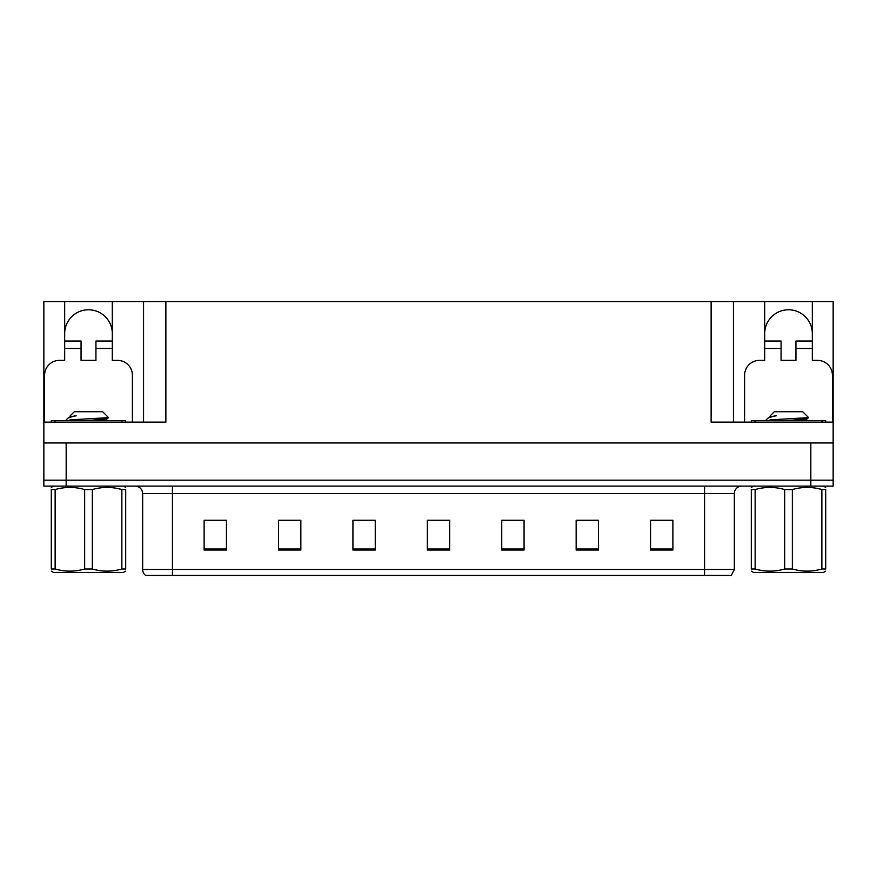 <?xml version="1.0" encoding="UTF-8"?>
<svg xmlns="http://www.w3.org/2000/svg" width="877" height="877" viewBox="0 0 877 877"><rect width="100%" height="100%" fill="white"/><g stroke="black" fill="none" stroke-linecap="round" stroke-linejoin="round"><path stroke-width="1.32" d="M64.679 333.589A23.811 23.811 0 0 1 88.489 309.778A23.811 23.811 0 0 1 112.3 333.589M44.595 422.133L44.595 375.257A14.876 14.876 0 0 1 59.472 360.37L64.679 360.37L64.679 348.465L81.057 348.465L81.057 360.37L95.933 360.37L95.933 348.465L112.3 348.465L112.3 301.589L711.126 301.589L711.126 422.133L833.15 422.133L833.15 442.962L43.85 442.962L43.85 480.168L66.17 480.168L43.85 480.168L43.85 486.121L66.17 486.121L66.17 480.168L810.83 480.168L66.17 480.168L66.17 442.962M81.057 348.465L81.057 341.032L64.679 341.032L64.679 301.589L43.85 301.589L43.85 422.133L165.874 422.133L165.874 301.589M43.85 422.133L43.85 442.962M66.17 486.121L833.15 486.121L833.15 480.168L810.83 480.168L833.15 480.168L833.15 442.962M744.606 422.133L744.606 375.257A14.876 14.876 0 0 1 759.493 360.37L764.7 360.37L764.7 348.465L781.067 348.465L781.067 360.37L795.943 360.37L795.943 348.465L812.321 348.465L812.321 301.589L833.15 301.589L833.15 422.133M143.554 301.589L143.554 422.133M711.126 301.589L733.446 301.589L733.446 422.133M733.446 301.589L764.7 301.589L764.7 348.465M812.321 301.589L764.7 301.589M64.679 301.589L112.3 301.589M812.321 333.589A23.811 23.811 0 0 0 788.511 309.778A23.811 23.811 0 0 0 764.7 333.589M734.334 569.458L731.363 575.411L704.571 575.411L704.571 569.458L734.334 569.458L734.334 493.565A7.444 7.444 0 0 1 741.778 486.121M704.571 575.411L145.637 575.411A7.444 7.444 0 0 1 142.666 569.458L142.666 493.565C142.217 489.037 139.739 486.56 135.222 486.121M672.878 550.032L672.878 520.269L650.559 520.269L650.559 550.032L672.878 550.032M598.476 550.032L598.476 520.269L576.156 520.269L576.156 550.032L598.476 550.032M524.062 550.032L524.062 520.269L501.743 520.269L501.743 550.032L524.062 550.032M226.441 550.032L226.441 520.269L204.122 520.269L204.122 550.032L226.441 550.032M300.844 550.032L300.844 520.269L278.524 520.269L278.524 550.032L300.844 550.032M375.257 550.032L375.257 520.269L352.938 520.269L352.938 550.032L375.257 550.032M449.66 550.032L449.66 520.269L427.34 520.269L427.34 550.032L449.66 550.032M691.032 575.411L185.968 575.411M597.807 520.423L588.357 520.423M577.198 520.423L598.476 520.423M659.636 520.423L670.795 520.423M371.092 520.423L361.642 520.423M278.524 520.423L299.802 520.423M288.643 520.423L279.193 520.423M206.205 520.423L217.364 520.423M515.358 520.423L505.908 520.423M432.92 520.423L444.08 520.423M375.257 520.423L352.938 520.423M524.062 520.423L501.743 520.423M112.3 348.465L112.3 360.37L117.507 360.37A14.876 14.876 0 0 1 132.394 375.257L132.394 422.133M112.3 341.032L95.933 341.032L95.933 348.465M64.679 341.032L64.679 348.465M781.067 348.465L781.067 341.032L764.7 341.032M812.321 348.465L812.321 360.37L817.528 360.37A14.876 14.876 0 0 1 832.405 375.257L832.405 422.133M812.321 341.032L795.943 341.032L795.943 348.465M51.294 422.133L51.294 420.642L125.696 420.642L125.696 422.133M825.706 420.642L825.706 422.133L825.706 420.642L751.304 420.642L751.304 422.133M125.696 571.146L123.46 572.429L53.519 572.429L51.294 571.146M121.859 489.552L125.696 489.552C125.696 486.724 125.696 486.724 125.696 489.552L125.696 568.998C125.696 571.826 125.696 571.826 125.696 568.998L121.859 568.998L121.859 489.552C112.07 486.724 102.225 486.724 92.326 489.552L84.652 489.552C74.863 486.724 65.03 486.724 55.13 489.552L51.294 489.552C51.294 486.724 51.294 486.724 51.294 489.552L51.294 568.998C51.294 571.826 51.294 571.826 51.294 568.998L55.13 568.998C64.92 571.826 74.764 571.826 84.652 568.998L84.652 489.552M92.326 489.552L92.326 568.998C102.116 571.826 111.96 571.826 121.859 568.998M92.326 568.998L84.652 568.998M67.058 420.642L66.17 420.083M70.204 416.827L70.204 415.83L74.315 411.719L102.664 411.719L108.595 417.638L69.996 419.864M66.17 419.864L68.187 417.934L74.764 415.83M55.13 489.552L55.13 568.998M87.119 420.642L106.687 418.811L108.573 417.715M106.72 420.642L101.546 419.623M68.187 417.945L70.303 416.707L76.156 415.83M825.706 571.146L823.481 572.429L753.54 572.429L751.304 571.146M821.87 489.552L825.706 489.552C825.706 486.724 825.706 486.724 825.706 489.552L825.706 568.998C825.706 571.826 825.706 571.826 825.706 568.998L821.87 568.998L821.87 489.552C812.08 486.724 802.236 486.724 792.348 489.552L784.674 489.552C774.884 486.724 765.04 486.724 755.141 489.552L751.304 489.552C751.304 486.724 751.304 486.724 751.304 489.552L751.304 568.998C751.304 571.826 751.304 571.826 751.304 568.998L755.141 568.998C764.93 571.826 774.775 571.826 784.674 568.998L784.674 489.552M792.348 489.552L792.348 568.998C802.137 571.826 811.97 571.826 821.87 568.998M792.348 568.998L784.674 568.998M767.068 420.642L766.18 420.083M770.214 416.827L770.214 415.83L774.336 411.719L802.685 411.719L808.605 417.638L770.006 419.864M766.18 419.864L768.197 417.934L774.786 415.83M755.141 489.552L755.141 568.998M787.129 420.642L806.697 418.811L808.583 417.715M806.73 420.642L801.556 419.623M768.197 417.945L770.313 416.707L776.178 415.83M810.83 442.962L810.83 486.121M704.571 486.121L704.571 493.565L142.666 493.565M734.334 493.565L704.571 493.565L704.571 569.458L172.429 569.458L172.429 575.411M142.666 569.458L172.429 569.458L172.429 486.121M449.66 549.002L427.34 549.002M375.257 549.002L352.938 549.002M300.844 549.002L278.524 549.002M226.441 549.002L204.122 549.002M524.062 549.002L501.743 549.002M598.476 549.002L576.156 549.002M672.878 549.002L650.559 549.002M121.98 420.642L121.98 422.133M55.01 420.642L55.01 422.133M821.99 420.642L821.99 422.133M755.02 420.642L755.02 422.133M123.46 486.121L125.696 487.404M53.519 486.121L51.294 487.404M106.786 418.691L106.786 420.554M823.481 486.121L825.706 487.404M753.54 486.121L751.304 487.404M806.796 418.691L806.796 420.554"/></g></svg>
